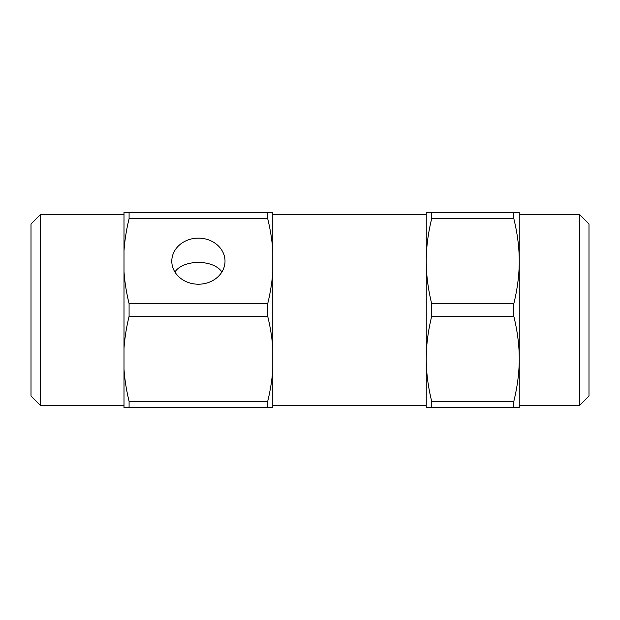 <?xml version="1.0" encoding="UTF-8"?>
<svg xmlns="http://www.w3.org/2000/svg" width="620" height="620" viewBox="0 0 620 620"><rect width="100%" height="100%" fill="white"/><g stroke="black" fill="none" stroke-linecap="round" stroke-linejoin="round"><path stroke-width="0.93" d="M221.898 271.994C213.505 259.253 183.334 259.238 174.902 271.994M579.7 405.325L589 396.025L589 223.975L579.7 214.675L579.7 405.325L519.25 405.325M431.667 407.65L431.667 401.303L513.833 401.303C517.46 386.415 519.265 372.287 519.25 358.91L519.25 407.65L426.25 407.65L426.25 212.35L519.25 212.35L519.25 261.09C519.265 247.713 517.46 233.585 513.833 218.697L431.667 218.697L431.667 212.35M519.25 261.26L519.25 358.74C519.265 345.363 517.46 331.235 513.833 316.347L431.667 316.347L431.667 303.653L513.833 303.653C517.46 288.765 519.265 274.637 519.25 261.26L519.25 261.09M426.25 358.91C426.235 372.287 428.04 386.415 431.667 401.303M426.25 261.26C426.235 274.637 428.04 288.765 431.667 303.653M431.667 316.347C428.04 331.235 426.235 345.363 426.25 358.74M431.667 218.697C428.04 233.585 426.235 247.713 426.25 261.09M513.833 401.303L513.833 407.65M513.833 303.653L513.833 316.347M513.833 212.35L513.833 218.697M129.084 407.65L129.084 401.303L267.716 401.303C270.452 390.034 272.141 379.3 272.8 369.109L272.8 407.65L124 407.65L124 212.35L272.8 212.35L272.8 250.891C272.141 240.7 270.452 229.966 267.716 218.697L129.084 218.697L129.084 212.35M272.8 271.459L272.8 348.541C272.141 338.349 270.452 327.616 267.716 316.347L129.084 316.347L129.084 303.653L267.716 303.653C270.452 292.384 272.141 281.651 272.8 271.459L272.8 250.891M272.8 369.109L272.8 348.541M124 369.109C124.659 379.3 126.348 390.034 129.084 401.303M124 271.459C124.659 281.651 126.348 292.384 129.084 303.653M129.084 316.347C126.348 327.616 124.659 338.349 124 348.541M129.084 218.697C126.348 229.966 124.659 240.7 124 250.891M267.716 401.303L267.716 407.65M198.4 284.216A26.614 23.041 180 0 1 171.794 261.175A26.614 23.041 180 0 1 198.4 238.134A26.614 23.041 180 0 1 225.013 261.175A26.614 23.041 180 0 1 198.4 284.216M267.716 303.653L267.716 316.347M267.716 212.35L267.716 218.697M40.3 214.675L31 223.975L31 396.025L40.3 405.325L40.3 214.675L124 214.675M519.25 214.675L579.7 214.675M272.8 405.325L426.25 405.325M272.8 214.675L426.25 214.675M124 405.325L40.3 405.325"/></g></svg>
